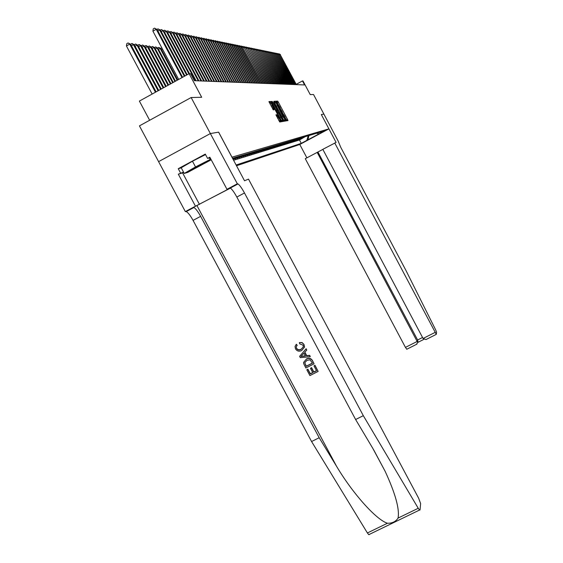 <?xml version="1.0" encoding="UTF-8"?>
<svg xmlns="http://www.w3.org/2000/svg" width="563" height="563" viewBox="0 0 563 563"><rect width="100%" height="100%" fill="white"/><g stroke="black" fill="none" stroke-linecap="round" stroke-linejoin="round"><path stroke-width="0.84" d="M286.046 120.172L286.497 120.841L287.989 120.588L287.609 119.588L278.312 102.079L277.665 101.115L276.081 101.199L279.931 107.132L281.197 111.038L284.758 116.231L286.046 120.172M284.878 120.341L285.258 121.059M275.947 114.824L279.741 122.009L281.535 121.707L271.5 102.501L270.803 101.495L268.924 101.6L273.294 109.869L274.104 109.792L271.113 102.952L272.928 105.619L279.29 117.604L280.268 120.362L276.743 114.725L275.947 114.824M277.65 103.198L276.686 101.643L277.665 101.115L276.229 101.671M338.377 141.454L313.521 94.507L310.213 94.591L302.993 80.952L302.472 80.924L304.604 84.943L194.334 80.692L190.653 73.788L189.112 73.69L139.378 101.087L149.652 120.271M369.356 534.576L368.751 534.681L367.407 532.964L311.571 441.526L193.06 220.386C190.421 215.608 188.162 212.673 186.29 211.582L185.34 211.575L158.583 161.644L210.358 133.565L218.627 132.143L210.372 133.558L191.146 97.533L201.688 97.272L189.112 73.69M218.627 132.143L231.977 157.168L328.912 128.878L299.769 144.48L236.509 165.761M426.803 339.151L425.98 339.559L423.073 338.476L322.817 149.336L336.097 142.411L321.318 114.528L323.887 114.085L321.318 114.528L328.912 128.878M283.689 120.25L284.357 121.214L286.039 120.925L285.659 119.919L276.257 102.206L275.596 101.234L273.801 101.326L283.689 120.25M275.37 102.938L274.61 101.769L275.596 101.234L273.921 101.804M283.815 121.312L282.07 121.608L281.409 120.63L271.394 101.467L272.196 101.424L272.872 102.417L277.439 110.721L277.939 110.665L277.559 109.651L273.752 102.051L283.815 121.312M158.597 161.637L139.427 125.873L191.146 97.533M238.079 156.634L234.912 158.724M240.176 156.007L237.03 158.083M242.238 155.395L239.099 157.457M244.265 154.797L241.133 156.845M246.249 154.206L243.132 156.247M248.199 153.622L245.088 155.655M250.113 153.052L247.016 155.071M251.992 152.496L248.902 154.501M253.843 151.947L250.76 153.945M255.651 151.405L252.583 153.396M257.439 150.877L254.377 152.855M259.184 150.356L256.144 152.32M260.908 149.842L257.875 151.799M262.597 149.336L259.578 151.285M264.258 148.843L261.246 150.778M265.898 148.358L262.893 150.286M267.502 147.879L264.511 149.793M269.086 147.407L266.109 149.315M270.641 146.95L267.671 148.843M272.168 146.493L269.213 148.379M273.674 146.042L270.733 147.921M275.152 145.606L272.225 147.471M276.616 145.17L273.695 147.027M278.045 144.74L275.138 146.591M279.459 144.325L276.567 146.162M280.853 143.91L277.967 145.74M282.218 143.502L279.347 145.317M283.569 143.101L280.705 144.909M284.892 142.706L282.042 144.508M286.201 142.319L283.365 144.107M287.489 141.932L284.667 143.713M288.763 141.552L285.948 143.326M290.008 141.186L287.207 142.946M291.247 140.82L288.453 142.573M292.457 140.454L289.678 142.2M293.654 140.103L290.881 141.834M294.836 139.751L292.077 141.475M295.997 139.399L293.253 141.123M297.144 139.061L294.407 140.771M298.277 138.723L295.547 140.426M299.389 138.392L296.673 140.088M300.494 138.069L297.785 139.751M301.578 137.745L298.883 139.42M302.648 137.421L299.966 139.096M303.703 137.112L300.452 139.082L304.745 136.802M276.644 116.133L276.081 115.07M273.322 109.869L272.956 109.18M305.983 141.01L300.846 143.706L306.005 141.01M236.115 165.022L301.275 143.361L306.828 140.384L308.214 135.767M316.73 133.234L318.918 133.91L324.499 130.926L232.526 158.287M318.918 133.91L306.828 140.384M233.582 160.272L299.488 139.99L305.153 136.675M302.964 137.639L300.023 139.209M301.902 137.956L298.946 139.54M300.825 138.273L297.848 139.87M299.734 138.604L296.743 140.208M298.629 138.934L295.617 140.553M297.51 139.265L294.477 140.898M296.377 139.61L293.316 141.25M295.223 139.955L292.141 141.602M294.055 140.307L290.951 141.967M292.866 140.659L289.748 142.333M291.669 141.017L288.523 142.706M290.445 141.383L287.278 143.079M289.206 141.756L286.018 143.466M287.953 142.129L284.737 143.854M286.68 142.516L283.442 144.248M285.385 142.903L282.119 144.649M284.069 143.298L280.782 145.057M282.732 143.692L279.424 145.472M281.38 144.1L278.045 145.887M280.001 144.508L276.644 146.317M278.608 144.93L275.223 146.746M277.186 145.353L273.78 147.182M275.75 145.789L272.309 147.633M274.28 146.225L270.817 148.083M272.795 146.669L269.304 148.548M271.282 147.126L267.763 149.012M269.747 147.583L266.2 149.491M268.185 148.048L264.61 149.969M266.595 148.526L262.991 150.462M264.983 149.012L261.345 150.961M263.336 149.505L259.677 151.468M261.668 150.004L257.974 151.989M259.965 150.511L256.242 152.51M258.241 151.032L254.483 153.045M256.482 151.553L252.688 153.593M254.694 152.094L250.866 154.142M252.871 152.636L249.015 154.712M251.014 153.192L247.122 155.282M249.127 153.755L245.201 155.867M247.206 154.332L243.244 156.465M245.243 154.924L241.253 157.07M243.251 155.515L239.219 157.682M241.217 156.127L237.15 158.316M239.148 156.746L235.038 158.956M237.037 157.38L233.152 159.463M233.026 159.23L236.798 157.014M235.932 157.274L232.941 159.069M232.815 158.822L234.63 157.661M302.472 80.924L296.194 84.323M299.488 139.99L301.275 143.361M303.38 137.513L304.119 136.985M302.331 137.829L303.07 137.302M301.261 138.146L302.007 137.618M300.178 138.47L300.931 137.935M299.073 138.801L299.833 138.259M297.961 139.131L298.728 138.589M296.835 139.469L297.602 138.927M295.688 139.814L296.462 139.265M294.526 140.166L295.301 139.61M293.344 140.518L294.132 139.962M292.148 140.877L292.943 140.314M290.937 141.236L291.733 140.673M289.706 141.609L290.508 141.039M288.453 141.982L289.262 141.404M287.186 142.362L288.003 141.785M285.905 142.742L286.722 142.165M284.596 143.136L285.42 142.552M283.273 143.53L284.104 142.939M281.922 143.938L282.76 143.34M280.557 144.346L281.401 143.748M279.171 144.761L280.022 144.156M277.756 145.184L278.615 144.571M276.327 145.613L277.193 145.001M274.871 146.049L275.743 145.43M273.393 146.493L274.272 145.866M271.894 146.943L272.774 146.31M270.367 147.4L271.253 146.767M268.811 147.865L269.712 147.224M267.235 148.336L268.136 147.689M265.63 148.815L266.545 148.168M263.998 149.308L264.92 148.646M262.337 149.8L263.266 149.139M260.655 150.307L261.584 149.638M258.938 150.821L259.881 150.145M257.185 151.341L258.143 150.666M255.412 151.876L256.369 151.194M253.603 152.418L254.567 151.728M251.76 152.967L252.738 152.27M249.888 153.53L250.873 152.826M247.973 154.1L248.973 153.396M246.031 154.684L247.037 153.966M244.053 155.275L245.06 154.558M242.034 155.881L243.054 155.156M239.979 156.5L241.006 155.761M237.882 157.126L238.923 156.38M233.751 157.922L232.723 158.66L233.568 158.414M308.939 135.549L307.933 140.025M286.94 120.771L285.898 118.744M282.485 112.304L281.064 109.637M282.647 120.714L283.069 121.439M284.984 121.108L284.414 119.968M285.152 119.574L275.933 102.635L282.809 116.52L285.152 119.574L283.956 120.144L284.948 119.609M275.891 102.656L274.941 103.17L275.033 103.951M283.252 119.426L283.956 120.144M280.353 121.101L280.789 121.833M277.439 110.721L276.954 111.2M276.588 109.827L277.144 110.876M277.235 111.045L277.89 112.276M282.084 120.179L282.429 120.827L283.435 120.292M280.782 117.322L282.549 119.933L281.577 117.21L279.361 113.043L278.699 112.065L278.185 112.121L280.782 117.322L279.902 117.801M281.043 119.94L281.648 120.419M282.746 121.495L282.429 120.827M278.678 120.285L279.361 120.848M273.386 108.941L273.85 109.82M276.517 114.831L277.08 115.901M271.014 103.008L270.099 103.501L270.134 104.197M270.585 103.24L269.804 102.051L269.044 102.093M280.451 121.897L279.811 120.609M277.256 115.802L276.693 114.739M274.068 109.799L273.562 108.849M296.082 84.619L280.142 54.527L296.356 84.626M278.699 54.02L280.142 54.527L279.515 54.864M279.079 53.816L280.444 54.583M190.076 170.462L189.865 170.814C194.411 168.865 200.097 165.916 206.903 161.954L207.585 161.518C211.702 158.759 193.165 168.224 190.076 170.462L189.865 170.814M211.216 159.793L187.69 172.405L184.242 173.439L181.209 167.774L192.462 161.222L205.537 154.579M209.387 157.922L210.196 159.442L210.928 159.245M184.242 173.439L195.523 166.937L210.196 159.442M192.462 161.222L195.523 166.937M322.852 149.399L305.28 158.689L405.444 347.385L417.387 341.347L417.619 339.982L422.546 337.49M317.166 152.355L417.711 342.515L417.619 339.982L317.94 152.017M334.746 142.974L436.297 334.352L436.571 332.142L435.671 329.89L406.05 270.648L340.692 147.196L338.335 141.475M299.783 144.473L306.877 157.837M406.81 349.243L405.444 347.385M417.676 342.191L417.936 341.136M416.339 344.429L417.711 342.515M314.914 365.408L318.13 371.418L314.991 365.267L313.964 365.887L314.991 365.267M316.497 370.63L313.851 371.932L311.543 367.611L310.459 368.343L311.543 367.611M312.69 372.523L310.347 373.755L307.87 369.124L306.814 369.792L307.87 369.124M314.07 363.825L312.571 360.735C311.079 358.237 309.038 357.639 306.448 358.941L306.307 359.187C308.925 357.843 310.987 358.406 312.493 360.876L314.07 363.825L305.857 367.998L303.696 363.677L303.605 362.389L306.307 359.187M303.971 344.408L302.085 342.557L299.361 342.571L301.986 342.719L303.971 344.408L304.569 347.033L301.662 350.538C299.115 351.762 297.06 351.206 295.491 348.863L295.04 346.456L296.314 344.253L297.187 345.288L296.18 346.942L296.574 348.265L296.18 346.942M296.469 348.434C297.665 350.087 299.185 350.397 301.043 349.377L301.184 349.144C299.333 350.186 297.799 349.89 296.574 348.265M311.571 441.526L319.186 437.725L200.632 216.347C197.993 211.561 195.748 208.62 193.904 207.508L193.151 207.423L230.436 188.119M319.186 437.725L336.554 466.284C352.762 493.617 376.457 519.994 387.443 523.238C392.221 523.365 395.761 521.648 398.069 518.073C399.702 509.093 395.381 493.484 385.106 471.245L372.79 448.338L355.619 419.519L236.833 197.05C234.194 192.236 232.019 189.231 230.309 188.049L229.634 187.915L237.34 183.791L210.358 133.565M310.269 356.717L300.318 357.639L299.615 356.33L306.075 348.863L306.736 350.102L304.71 352.325L306.582 355.837L309.615 355.485L310.269 356.717L309.692 355.352L306.715 355.612L304.864 352.149M306.736 350.102L306.152 348.736L299.615 356.33M218.585 132.15L244.525 180.779L248.501 179.111L418.626 498.185L420.631 503.561L420.033 509.987L419.526 510.036L418.246 508.276L363.318 415.677L244.483 192.968C241.844 188.148 239.69 185.136 238.008 183.932L237.34 183.791M355.619 419.519L363.318 415.677M183.735 172.503L178.323 174.192L183.531 172.109M210.112 157.724L207.585 158.407L205.284 154.1L178.26 168.696L180.561 172.989M207.585 158.407L209.83 157.19L226.988 189.309L237.199 183.855M185.34 211.575L230.33 188.056M178.323 174.192L195.452 206.171M230.154 187.965L226.988 189.309M178.26 168.696L181.258 167.865M301.043 349.377L303.316 346.892L303.007 345.126L299.713 343.866L299.361 342.571M296.18 344.472L297.046 345.506M303.893 344.535L304.47 347.195M302.725 356.288L305.449 355.971L303.95 353.163L300.909 356.499L305.336 355.76M312.5 363.149L309.974 359.799L306.912 360.355L304.745 362.769L306.188 366.358L312.5 363.149M312.444 363.036L306.286 366.175L304.745 362.769M311.402 367.864L313.718 372.185L316.561 370.743L313.964 365.887M307.764 369.314L310.241 373.952L312.768 372.664L310.459 368.343M318.13 371.418L309.917 375.591L306.814 369.792M294.984 84.577L278.931 54.28L295.265 84.584M277.482 53.774L278.931 54.28L278.298 54.625M277.862 53.562L279.234 54.344M293.872 84.534L277.707 54.027L294.153 84.541M276.25 53.52L277.707 54.027L277.066 54.379M276.63 53.309L278.016 54.09M292.739 84.485L276.468 53.774L293.027 84.499M274.997 53.267L276.468 53.774L275.814 54.132M275.384 53.056L276.778 53.837M291.599 84.443L275.208 53.52L291.887 84.457M273.724 53.006L275.208 53.52L274.547 53.886M274.118 52.795L275.525 53.584M290.438 84.401L273.935 53.26L290.726 84.408M272.436 52.746L273.935 53.26L273.266 53.626M272.837 52.528L274.251 53.323M289.262 84.351L272.64 52.999L289.558 84.366M271.127 52.486L272.64 52.999L271.964 53.372M271.535 52.26L272.964 53.063M288.066 84.309L271.331 52.732L288.369 84.316M269.804 52.211L271.331 52.732L270.641 53.112M270.212 51.993L271.662 52.795M286.856 84.26L270.001 52.458L287.158 84.274M268.46 51.944L270.001 52.458L269.297 52.845M268.875 51.712L270.331 52.528M285.631 84.211L268.65 52.183L285.934 84.225M267.101 51.662L268.65 52.183L267.939 52.577M267.524 51.437L268.987 52.253M284.385 84.168L267.277 51.909L284.695 84.176M265.715 51.388L266.144 51.149L267.277 51.909L266.559 52.303M266.144 51.149L267.622 51.979M283.119 84.119L265.891 51.627L283.435 84.126M264.314 51.099L264.751 50.86L265.891 51.627L265.166 52.028M264.751 50.86L266.243 51.697M281.838 84.07L264.483 51.339L282.162 84.077M262.893 50.811L263.329 50.571L264.483 51.339L263.744 51.747M263.329 50.571L264.835 51.409M280.536 84.014L263.055 51.05L280.867 84.028M261.45 50.522L261.894 50.276L263.055 51.05L262.302 51.458M261.894 50.276L263.414 51.12M279.22 83.964L261.605 50.754L279.551 83.978M259.986 50.22L260.437 49.973L261.605 50.754L260.838 51.17M260.437 49.973L261.964 50.825M277.876 83.915L260.127 50.452L278.213 83.929M258.494 49.924L258.959 49.671L260.127 50.452L259.36 50.881M258.959 49.671L260.5 50.529M276.517 83.859L258.635 50.149L276.862 83.873M256.988 49.614L257.453 49.361L258.635 50.149L257.847 50.579M257.453 49.361L259.008 50.227M275.138 83.81L257.115 49.84L275.483 83.824M255.454 49.305L255.926 49.044L257.115 49.84L256.32 50.276M255.926 49.044L257.502 49.917M273.738 83.753L255.581 49.53L274.09 83.767M253.899 48.988L254.377 48.728L255.581 49.53L254.772 49.973M254.377 48.728L255.968 49.607M272.316 83.697L254.012 49.206L272.675 83.711M252.323 48.671L252.808 48.404L254.012 49.206L253.195 49.664M252.808 48.404L254.406 49.291M270.866 83.641L252.428 48.89L271.232 83.655M250.718 48.341L251.211 48.073L252.428 48.89L251.591 49.347M251.211 48.073L252.822 48.967M269.403 83.584L250.809 48.559L269.768 83.598M249.085 48.017L249.592 47.735L250.809 48.559L249.965 49.023M249.592 47.735L251.218 48.643M267.911 83.528L249.177 48.228L268.284 83.542M247.431 47.679L247.945 47.398L249.177 48.228L248.311 48.7M247.945 47.398L249.585 48.312M266.398 83.472L247.509 47.883L266.778 83.486M245.749 47.341L246.27 47.053L247.509 47.883L246.636 48.369M246.27 47.053L247.931 47.975M264.856 83.408L245.82 47.545L265.243 83.43M244.046 46.989L244.567 46.701L245.82 47.545L244.933 48.031M244.567 46.701L246.242 47.63M263.294 83.352L244.103 47.193L263.688 83.366M242.308 46.638L242.843 46.349L244.103 47.193L243.195 47.693M242.843 46.349L244.532 47.278M261.711 83.289L242.35 46.835L262.105 83.303M240.549 46.286L241.084 45.983L242.35 46.835L241.436 47.341M241.084 45.983L242.794 46.926M260.092 83.225L240.577 46.476L241.027 46.567L260.5 83.247M238.754 45.92L239.303 45.617L240.577 46.476L239.648 46.989M239.303 45.617L241.027 46.567M273.189 109.778L272.893 109.208M258.452 83.162L238.775 46.11L239.226 46.201L258.867 83.183M236.932 45.554L237.487 45.244L238.775 46.11L237.825 46.63M237.487 45.244L239.226 46.201M256.784 83.099L236.939 45.737L237.403 45.828L257.207 83.113M235.081 45.174L235.644 44.864L236.939 45.737L235.974 46.265M235.644 44.864L237.403 45.828M255.088 83.035L235.074 45.357L235.545 45.455L255.518 83.05M233.195 44.794L233.772 44.477L235.074 45.357L234.095 45.899M233.772 44.477L235.545 45.455M253.364 82.965L233.181 44.97L233.659 45.068L253.8 82.986M231.28 44.407L231.865 44.083L233.181 44.97L232.181 45.519M231.865 44.083L233.659 45.068M251.612 82.902L231.252 44.583L231.738 44.681L252.048 82.916M229.331 44.013L229.929 43.682L231.252 44.583L230.239 45.139M229.929 43.682L231.738 44.681M249.824 82.831L229.289 44.181L229.781 44.28L250.275 82.845M227.346 43.611L227.952 43.281L229.289 44.181L228.254 44.751M227.952 43.281L229.781 44.28M248.009 82.761L227.29 43.773L227.79 43.879L248.466 82.782M225.327 43.203L225.946 42.865L227.29 43.773L226.242 44.35M225.946 42.865L227.79 43.879M246.165 82.691L225.256 43.358L225.77 43.464L246.629 82.705M223.279 42.788L223.905 42.443L225.256 43.358L224.194 43.949M223.905 42.443L225.77 43.464M244.286 82.62L223.194 42.943L223.715 43.048L244.757 82.634M221.189 42.366L221.829 42.014L223.194 42.943L222.104 43.541M221.829 42.014L223.715 43.048M242.371 82.543L221.09 42.514L221.618 42.619L242.85 82.564M219.063 41.936L219.711 41.578L221.09 42.514L219.985 43.126M219.711 41.578L221.618 42.619M240.422 82.465L218.944 42.077L219.486 42.19L240.915 82.487M216.896 41.5L217.557 41.134L218.944 42.077L217.818 42.697M217.557 41.134L219.486 42.19M238.438 82.395L216.762 41.634L217.311 41.746L238.937 82.409M214.693 41.057L215.369 40.684L216.762 41.634L215.622 42.267M215.369 40.684L217.311 41.746M236.418 82.318L214.545 41.183L215.101 41.296L236.924 82.332M212.448 40.599L213.138 40.226L214.545 41.183L213.377 41.824M213.138 40.226L215.101 41.296M234.363 82.233L212.279 40.719L212.849 40.839L234.877 82.254M210.168 40.142L210.865 39.755L212.279 40.719L211.097 41.38M210.865 39.755L212.849 40.839M232.266 82.156L209.978 40.255L210.555 40.374L232.793 82.177M207.838 39.67L208.549 39.276L209.978 40.255L208.767 40.923M208.549 39.276L210.555 40.374M230.133 82.071L207.627 39.776L208.219 39.896L230.668 82.092M205.467 39.192L206.185 38.791L207.627 39.776L206.396 40.459M206.185 38.791L208.219 39.896M227.959 81.987L205.235 39.29L205.84 39.41L228.508 82.008M203.046 38.706L203.785 38.298L205.235 39.29L203.982 39.987M203.785 38.298L205.84 39.41M225.742 81.902L202.8 38.791L203.412 38.917L226.298 81.924M200.583 38.207L201.329 37.791L202.8 38.791L201.519 39.501M201.329 37.791L203.412 38.917M223.483 81.818L200.315 38.284L200.942 38.418L224.053 81.839M198.07 37.7L198.83 37.278L200.315 38.284L199.006 39.009M198.83 37.278L200.942 38.418M221.175 81.726L197.775 37.77L198.415 37.904L221.759 81.748M195.509 37.179L196.283 36.75L197.775 37.77L196.445 38.509M196.283 36.75L198.415 37.904M218.824 81.635L195.192 37.242L195.847 37.376L219.422 81.656M192.898 36.658L193.686 36.215L195.192 37.242L193.834 38.002M193.686 36.215L195.847 37.376M216.431 81.544L192.56 36.708L193.222 36.841L217.036 81.565M190.231 36.116L191.04 35.666L192.56 36.708L191.174 37.475M191.04 35.666L193.222 36.841M213.989 81.445L189.865 36.166L190.547 36.299L214.602 81.473M187.514 35.568L188.338 35.11L189.865 36.166L188.457 36.947M188.338 35.11L190.547 36.299M160.645 48.404L161.82 47.841M162.566 49.248L161.588 49.79M211.491 81.353L187.12 35.603L187.817 35.743L212.117 81.375M184.741 35.012L185.579 34.547L187.12 35.603L185.684 36.405M185.579 34.547L187.817 35.743M177.704 79.974L160.941 48.566L160.173 48.46L177.155 80.277M157.577 47.975L158.949 47.426L160.941 48.566M158.639 47.383L160.173 48.46L158.52 49.375M208.943 81.255L184.319 35.033L185.03 35.18L209.584 81.276M181.912 34.442L182.764 33.963L184.319 35.033L182.848 35.849M182.764 33.963L185.03 35.18M175.501 81.185L157.851 48.129L157.07 48.017L174.945 81.494M154.438 47.531L155.838 46.975L157.851 48.129M155.522 46.926L157.07 48.017L155.381 48.96M206.347 81.156L181.462 34.456L182.18 34.596L207.001 81.178M179.02 33.857L179.893 33.372L181.462 34.456L179.963 35.286M179.893 33.372L182.18 34.596M173.256 82.423L154.698 47.679L153.903 47.566L172.686 82.74M151.236 47.081L152.664 46.518L154.698 47.679M152.341 46.469L153.903 47.566L152.179 48.531M203.693 81.051L178.541 33.857L179.28 34.012L204.362 81.079M176.064 33.259L176.958 32.767L178.541 33.857L177.007 34.709M176.958 32.767L179.28 34.012M170.962 83.69L151.482 47.222L150.673 47.109L170.378 84.007M147.97 46.623L149.427 46.046L151.482 47.222M149.096 45.997L150.673 47.109L148.913 48.087M200.984 80.945L175.565 33.252L176.31 33.407L201.667 80.973M173.052 32.654L173.96 32.147L175.565 33.252L173.995 34.125M173.96 32.147L176.31 33.407M168.618 84.978L148.203 46.757L147.365 46.638L168.027 85.309M144.628 46.159L146.113 45.568L148.203 46.757M145.782 45.519L147.365 46.638L145.571 47.644M198.218 80.84L172.517 32.633L173.284 32.788L198.915 80.868M169.977 32.035L170.899 31.521L172.517 32.633L170.92 33.527M170.899 31.521L173.284 32.788M166.226 86.301L144.846 46.279L143.994 46.159L165.621 86.632M141.214 45.68L142.735 45.075L144.846 46.279M142.39 45.026L143.994 46.159L142.157 47.186M195.389 80.727L169.407 32L170.188 32.161L196.1 80.755M166.831 31.401L167.774 30.874L169.407 32L167.767 32.914M167.774 30.874L170.188 32.161M163.777 87.645L141.412 45.793L140.546 45.673L163.157 87.99M137.724 45.195L139.279 44.576L141.412 45.793M138.927 44.526L140.546 45.673L138.667 46.715M188.872 73.823L166.226 31.352L167.028 31.514L189.534 73.718M163.615 30.754L164.579 30.212L166.226 31.352L164.551 32.288M164.579 30.212L167.028 31.514M161.278 89.024L137.907 45.293L137.02 45.174L160.645 89.369M134.163 44.695L135.746 44.062L137.907 45.293M135.387 44.013L137.02 45.174L135.099 46.243M186.634 75.055L162.974 30.691L163.791 30.859L187.197 74.745M160.328 30.092L161.314 29.543L162.974 30.691L161.264 31.648M161.314 29.543L163.791 30.859M158.724 90.432L134.325 44.787L133.417 44.66L158.076 90.784M130.517 44.188L132.136 43.541L134.325 44.787M131.77 43.485L133.417 44.66L131.453 45.751M184.347 76.315L159.653 30.015L160.49 30.184L184.924 75.998M156.964 29.417L157.978 28.854L159.653 30.015L157.907 30.993M157.978 28.854L160.49 30.184M156.113 91.868L130.658 44.266L129.729 44.132L126.429 45.983L152.144 94.056M126.429 45.983L126.745 43.689L128.068 42.95L129.729 44.132L155.451 92.233M128.068 42.95L130.658 44.266M182.011 77.603L156.254 29.325L157.105 29.501L182.602 77.279M178.682 79.432L152.925 31.183L156.254 29.325L154.558 28.15L157.105 29.501M152.925 31.183L153.235 28.889L154.558 28.15M304.006 137.323L304.421 137.196M234.884 158.02L235.749 157.767M277.334 102.607L278.312 102.079M286.63 120.116L287.609 119.588M282.689 120.785L283.471 120.362M275.272 102.74L276.257 102.206M284.667 120.447L285.659 119.919M276.278 106.294L277.137 105.83M281.95 116.977L282.809 116.52M280.395 121.172L281.19 120.749M271.457 101.812L272.182 101.417M271.992 102.888L272.872 102.417M275.877 110.207L276.757 109.736M276.94 111.207L277.939 110.665M277.179 112.663L278.171 112.128M277.686 113.613L278.565 113.142M276.743 114.725L275.99 115.133L276.722 114.718M276.51 116.203L277.418 115.718M277.573 118.209L278.481 117.723M271.19 106.175L272.091 105.689M272.83 109.243L273.724 108.758M269.79 102.044L270.803 101.495M270.486 103.05L271.5 102.501M280.135 121.221L281.148 120.672M423.073 338.476L435.065 332.423M336.554 466.284L197.029 205.72M236.833 197.05L244.483 192.968M200.632 216.347L193.06 220.386M367.407 532.964L387.443 523.238M398.069 518.073L418.246 508.276M193.151 207.423L185.523 211.498M182.609 172.918L199.471 204.411M283.893 120.13L284.885 119.595M271.457 101.826L272.196 101.424M276.426 111.249L277.418 110.714M281.542 120.475L282.549 119.933M279.255 120.911L280.268 120.362M269.804 102.051L270.817 101.502M206.079 161.862L206.903 161.954M436.297 334.352L425.98 339.559M417.718 342.466L423.883 339.355M416.986 344.099L406.718 349.285M385.106 471.245L373.649 449.795M193.904 207.508L186.29 211.582M230.309 188.049L238.008 183.932M368.751 534.681L419.526 510.036"/></g></svg>
